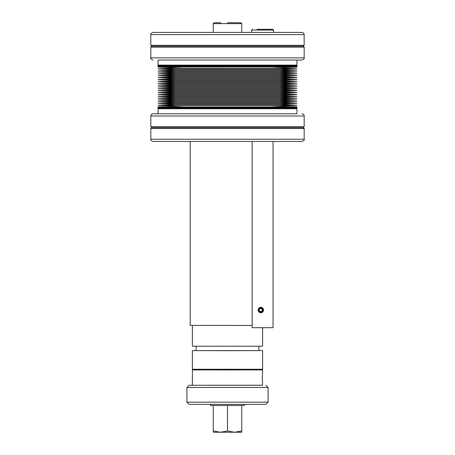 <?xml version="1.0" encoding="UTF-8"?>
<svg xmlns="http://www.w3.org/2000/svg" width="455" height="455" viewBox="0 0 455 455"><rect width="100%" height="100%" fill="white"/><g stroke="black" fill="none" stroke-linecap="round" stroke-linejoin="round"><path stroke-width="0.68" d="M304.173 57.853L150.827 57.853L150.827 47.144L304.173 47.144L304.173 57.853C304.731 58.388 304.003 59.116 301.983 60.043L227.5 60.043L301.983 60.043M158.067 60.043L227.5 60.043L158.067 60.043L158.067 65.105L296.933 65.105L296.933 60.043M304.173 47.144L303.075 46.222L151.924 46.222L150.827 47.144M151.924 46.222L150.827 45.301L304.173 45.301L304.128 34.159M150.827 45.301L150.827 34.597C150.269 34.062 150.997 33.329 153.017 32.402L301.847 32.402C303.218 32.737 303.98 33.323 304.128 34.159C303.98 33.323 303.218 32.737 301.847 32.402L289.846 32.402M283.26 32.402L276.68 32.402M283.26 60.043L289.846 60.043M234.08 32.402L220.92 32.402M220.92 60.043L227.5 60.043M165.154 60.043L171.74 60.043M178.32 32.402L171.74 32.402M158.061 107.716L158.061 106.993L296.939 106.993L296.939 107.716L158.061 107.716L158.067 108.091L296.933 108.091L296.933 107.721M296.285 108.091L158.715 108.091M158.943 108.222L158.067 108.734L296.933 108.734L296.933 113.796L153.017 113.796L296.933 113.796M279.546 85.984L175.454 85.984L158.067 86.922L296.933 86.922L279.546 85.984L296.933 85.051L158.067 85.051L175.454 85.984M296.933 85.051L279.546 84.112L175.454 84.112L158.067 85.051M175.454 84.112L158.067 83.18L296.933 83.18L279.546 84.112M296.933 83.18L279.546 82.247L175.454 82.247L158.067 83.18M175.454 82.247L158.067 81.308L296.933 81.308L279.546 82.247M296.933 81.308L279.546 80.376L175.454 80.376L158.067 81.308M175.454 80.376L158.067 79.437L296.933 79.437L279.546 80.376M296.933 79.437L279.546 78.505L175.454 78.505L158.067 79.437M175.454 78.505L158.067 77.572L296.933 77.572L279.546 78.505M296.933 77.572L279.546 76.633L175.454 76.633L158.067 77.572M175.454 76.633L158.067 75.701L296.933 75.701L279.546 76.633M296.933 75.701L279.546 74.762L175.454 74.762L158.067 75.701M175.454 74.762L158.067 73.829L296.933 73.829L279.546 74.762M296.933 73.829L279.546 72.897L175.454 72.897L158.067 73.829M175.454 72.897L158.067 71.958L296.933 71.958L279.546 72.897M296.933 71.958L279.546 71.025L175.454 71.025L158.067 71.958M175.454 71.025L158.067 70.093L296.933 70.093L279.546 71.025M296.933 70.093L279.546 69.154L175.454 69.154L158.067 70.093M175.454 69.154L158.067 68.222L296.933 68.222L279.546 69.154M272.255 66.845L182.745 66.891L158.067 68.222M296.933 66.515L158.067 66.515M296.933 65.747L158.067 65.747L158.061 66.123L296.939 66.123L296.933 65.747M296.933 107.323L158.067 107.323M272.255 106.993L182.745 106.993M182.745 106.948L158.067 105.623L296.933 105.623L272.255 106.948M296.933 105.623L279.546 104.684L175.454 104.684L158.067 105.623M175.454 104.684L158.067 103.751L296.933 103.751L279.546 104.684M296.933 103.751L279.546 102.813L175.454 102.813L158.067 103.751M175.454 102.813L158.067 101.88L296.933 101.88L279.546 102.813M296.933 101.88L279.546 100.947L175.454 100.947L158.067 101.88M175.454 100.947L158.067 100.009L296.933 100.009L279.546 100.947M296.933 100.009L279.546 99.076L175.454 99.076L158.067 100.009M175.454 99.076L158.067 98.138L296.933 98.138L279.546 99.076M296.933 98.138L279.546 97.205L175.454 97.205L158.067 98.138M175.454 97.205L158.067 96.272L296.933 96.272L279.546 97.205M296.933 96.272L279.546 95.334L175.454 95.334L158.067 96.272M175.454 95.334L158.067 94.401L296.933 94.401L279.546 95.334M296.933 94.401L279.546 93.463L175.454 93.463L158.067 94.401M175.454 93.463L158.067 92.53L296.933 92.53L279.546 93.463M296.933 92.53L279.546 91.597L175.454 91.597L158.067 92.53M175.454 91.597L158.067 90.659L296.933 90.659L279.546 91.597M296.933 90.659L279.546 89.726L175.454 89.726L158.067 90.659M175.454 89.726L158.067 88.788L296.933 88.788L279.546 89.726M296.933 88.788L279.546 87.855L175.454 87.855L158.067 88.788M296.939 66.123L296.939 66.845L158.061 66.845L158.061 66.123M158.715 65.747L296.285 65.747M150.827 115.991L304.173 115.991L304.173 126.695L150.827 126.695L150.827 115.991C150.958 114.654 151.686 113.926 153.017 113.796M150.827 126.695L151.924 127.616L303.075 127.616L304.173 126.695M303.075 127.616L304.173 128.537L150.827 128.537L150.872 139.679M304.173 128.537L304.173 139.241C304.731 139.776 304.003 140.51 301.983 141.437L153.153 141.437C151.782 141.101 151.02 140.515 150.872 139.679C151.02 140.515 151.782 141.101 153.153 141.437L178.32 141.437M171.74 113.796L165.154 113.796M220.92 141.437L234.08 141.437M234.08 113.796L227.5 113.796M289.846 113.796L283.26 113.796M276.68 141.437L283.26 141.437M252.161 141.437L252.161 327.697L273.04 327.697L273.04 141.437M263.553 310.031C263.371 311.698 262.45 312.608 260.789 312.778C259.174 312.608 258.292 311.698 258.15 310.031C258.292 308.371 259.174 307.455 260.789 307.29C262.45 307.455 263.371 308.371 263.553 310.031M261.466 307.381L260.584 307.853M261.363 307.842L261.915 307.54M260.584 312.215L261.466 312.687M261.915 312.528L261.363 312.227M262.603 369.25L192.397 369.25L192.397 350.606L262.603 350.606L262.603 369.25M258.872 350.56L262.603 350.606M196.128 350.56L192.397 350.606M258.872 346.261L258.872 350.606L227.5 350.691L196.128 350.606L196.128 346.261M262.603 327.697L262.603 346.215L192.397 346.215L192.397 325.41M252.161 325.456L190.207 325.376L190.207 141.437M258.65 310.031A2.195 2.161 -90 0 0 260.812 312.227A2.195 2.161 -90 0 0 262.973 310.031A2.195 2.161 -90 0 0 260.812 307.842A2.195 2.161 -90 0 0 258.65 310.031M259.185 310.031A1.536 1.513 -90 0 0 260.698 311.567A1.536 1.513 -90 0 0 262.211 310.031A1.536 1.513 -90 0 0 260.698 308.496A1.536 1.513 -90 0 0 259.185 310.031M220.92 22.75L214.129 22.75L213.241 23.643L241.759 23.643L240.871 22.75L227.5 22.75M257.115 29.33L268.086 29.33L257.115 29.33M268.086 402.157L186.914 402.157L189.109 404.353L265.891 404.353L268.086 402.157L268.086 387.461L186.914 387.461L189.109 385.266L262.603 385.22M210.5 404.45L210.5 405.45L227.5 405.496L244.5 405.45L244.5 404.45M213.241 405.479L213.241 430.965L220.368 432.25L227.5 430.987L234.632 432.25L241.759 430.965L241.759 432.216L234.632 432.25L213.241 432.216L213.241 430.965M227.5 405.496L227.5 430.987M241.759 405.479L241.759 430.965M262.251 377.604C262.632 371.223 262.632 371.217 262.251 377.576C262.632 383.952 262.632 383.963 262.251 377.604C262.632 383.963 262.632 383.952 262.251 377.576M262.603 372.651L262.603 369.909L241.759 369.818M262.603 382.524L262.603 385.266L192.397 385.266L192.397 369.909L213.241 369.818M192.397 369.909L262.603 369.909M213.241 369.341L213.241 369.909L227.5 369.949L241.759 369.909L241.759 369.341M192.397 385.22L189.109 385.266M150.827 34.597L304.173 34.597M304.173 139.241L150.827 139.241M251.632 32.402L251.632 30.047L273.569 30.047L272.858 29.33L262.603 29.33M150.827 57.853C150.269 58.388 150.997 59.116 153.017 60.043M303.075 46.222L304.173 45.301M296.057 108.222L296.933 108.734M158.067 108.734L158.067 113.796M272.255 66.891L296.933 68.222M175.454 87.855L158.067 86.922M279.546 87.855L296.933 86.922M158.943 65.617L158.067 65.105M296.057 65.617L296.933 65.105M304.173 115.991C304.042 114.654 303.314 113.926 301.983 113.796M151.924 127.616L150.827 128.537M262.433 312.227L260.812 312.227M262.433 307.842L260.812 307.842M213.241 32.402L213.241 23.643M241.759 32.402L241.759 23.643M251.632 30.047L252.343 29.33M268.086 29.33L272.858 29.33M273.569 32.402L273.569 30.047M265.891 385.266L268.086 387.461M186.914 402.157L186.914 387.461"/></g></svg>
